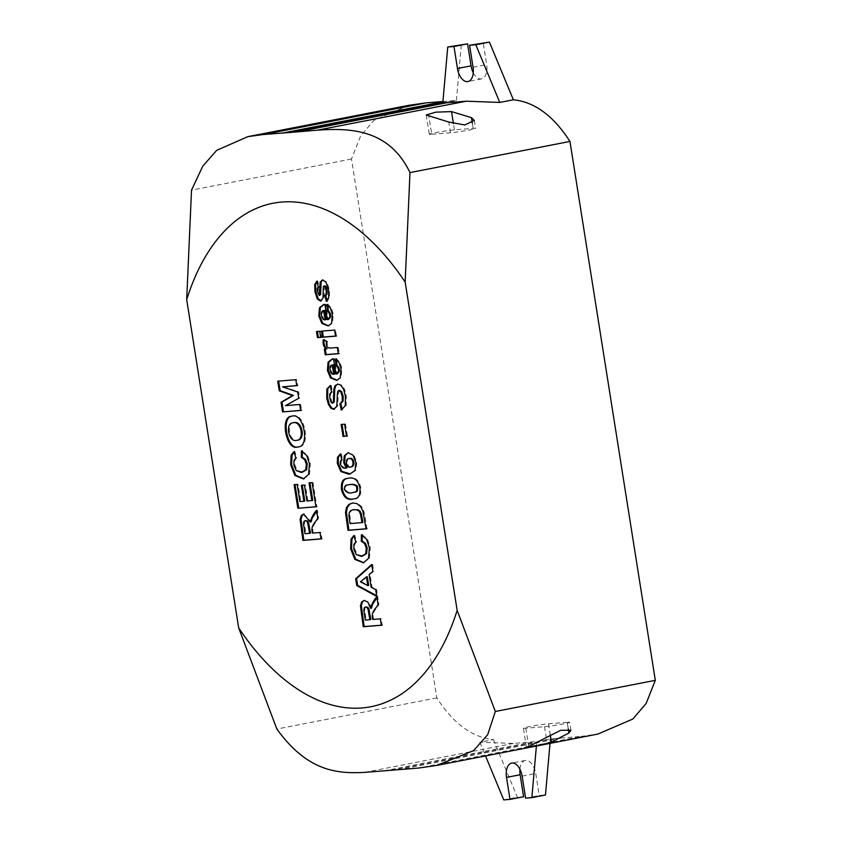 <?xml version="1.0" encoding="UTF-8"?>
<svg xmlns="http://www.w3.org/2000/svg" width="842" height="842" viewBox="0 0 842 842"><rect width="100%" height="100%" fill="white"/><g stroke="black" fill="none" stroke-linecap="round" stroke-linejoin="round"><path stroke-width="0.63" stroke-dasharray="4.21 3.16" d="M550.005 743.381L550.405 738.897L580.864 736.455L418.495 768.062M408.886 105.303L373.943 120.343L360.629 135.93L351.493 159.012L436.84 697.892C453.322 723.531 472.194 737.424 493.433 739.571L479.824 742.212L513.357 743.433L536.796 741.539L550.405 738.897M351.493 159.012L191.513 190.155M473.278 72.801A13.935 7.799 -101 0 0 481.529 78.906A13.935 7.799 -101 0 0 486.665 64.602L483.182 42.605M442.924 101.524L456.396 100.461L442.787 103.103M580.864 736.455L597.915 734.056M436.84 697.892L276.86 729.035M513.357 743.433L364.607 772.388M567.213 722.278L548.479 723.783A13.935 0.726 -9 0 0 532.997 725.941A13.935 0.726 -9 0 0 523.377 728.172A13.935 0.726 -9 0 0 525.797 728.193L544.521 726.688A13.935 0.726 -9 0 0 560.004 724.53A13.935 0.726 -9 0 0 569.634 722.299A13.935 0.726 -9 0 0 567.213 722.278L568.266 728.93M548.479 723.783L550.247 734.919M548.51 723.773L550.279 734.908M316.918 281.638L317.697 280.986L319.213 286.701L318.308 286.88M319.213 286.701L318.255 288.196L318.318 291.195L319.255 294.637L320.118 295.268M322.686 279.881L326.938 282.133L329.464 289.869L329.58 297.415L327.212 301.247L326.307 301.425M324.086 304.467L325.812 304.215L328.233 319.518L327.327 319.697M327.885 305.162L327.843 304.415L331.327 307.877L333.316 314.129L332.495 323.212L328.569 325.822M324.654 310.445C320.539 309.951 322.318 320.791 326.096 319.581M309.951 482.792L312.108 482.613M313.013 482.434L316.845 506.642L315.939 506.81M305.899 520.451L304.751 521.409L304.425 523.861L305.899 533.533L310.488 533.165M316.655 511.305L317.413 510.22L318.634 517.893C316.508 522.619 311.172 525.04 313.361 532.933L320.918 532.323L321.939 538.764L321.012 538.838M303.951 514.02L311.161 521.798M316.845 506.642L315.929 506.716M313.361 532.933L312.456 533.102M320.918 532.323L320.013 532.502M283.417 386.678L298.668 391.846L299.647 398.055L286.385 405.455L299.731 404.507M300.647 404.328L301.583 410.286L300.678 410.454M293.553 422.695C286.133 423.179 289.311 442.008 297.184 440.25L297.942 440.145M291.985 416.19L292.437 416.095C304.73 411.37 310.94 446.439 299.257 446.734L298.805 446.807M301.583 410.286L300.668 410.359M371.806 565.066L372.627 564.34L371.722 564.519M366.217 606.798L365.081 607.756L364.733 610.208L366.207 619.88L370.806 619.512M376.963 597.652L377.732 596.568L378.942 604.24C376.837 608.987 371.49 611.397 373.68 619.28L381.226 618.67L382.247 625.111L381.331 625.185M364.281 600.378L368.817 602.009L371.49 608.145M372.627 564.34L373.722 571.286L372.817 571.465M373.68 619.28L372.774 619.459M381.226 618.67L380.321 618.849M354.008 535.954L354.798 535.386L356.682 541.669L355.777 541.848M356.682 541.669L354.829 544.216L354.703 548.679L357.05 554.32L363.102 556.036M367.312 576.717L361.323 581.664L368.691 585.411M373.722 571.286L370.048 574.349L372.069 587.127L376.606 589.453L377.679 596.273L376.658 595.715M362.27 535.238L361.365 534.849M348.546 484.834C346.63 484.592 345.515 485.96 345.22 488.96C347.272 492.707 350.419 493.749 354.65 492.075M353.577 509.599L351.672 510.336L350.209 512.294L349.83 515.325L350.935 523.461L362.891 522.503M352.23 503.074L357.903 503.474L361.639 506.61L363.797 511.01L365.07 516.662L366.986 528.713L366.06 528.787M347.893 478.393L348.346 478.298C354.619 476.372 358.787 479.508 360.839 487.707C361.344 494.949 359.397 498.569 354.998 498.59L354.535 498.675M366.986 528.713L366.07 528.892M348.083 452.67L353.956 455.017L356.808 462.237L355.924 470.331L350.43 473.867M340.452 454.206L341.305 453.775L340.389 453.954M341.305 453.775L342.61 459.658L341.705 459.837M342.073 424.4L344.62 424.189M345.525 424.021L347.42 435.988L346.515 436.167M349.535 458.532C345.652 458.08 347.325 468.289 351.061 466.921L350.146 467.1M342.61 459.658C338.852 462.026 343.178 469.604 347.02 467.784M347.42 435.988L346.504 436.061M324.054 340.2L324.149 339.61L327.454 341.273L326.549 341.452M327.454 341.273C325.728 350.935 334.148 347.009 338.273 347.43L337.358 347.599M332.685 358.913L334.432 358.66L336.853 373.953L335.947 374.132M336.505 359.587L336.463 358.839L339.947 362.313L341.936 368.575L341.115 377.648L337.189 380.258M333.274 364.891C329.159 364.407 330.927 375.216 334.727 374.027M338.273 347.43L339.242 353.545L338.337 353.724M339.6 390.33L338.326 393.435L337.705 405.991L334.411 409.201M330.338 385.604L331.232 385.373L330.327 385.552M331.232 385.373L332.401 391.804L331.495 391.983M337.8 384.047L341.884 385.141L344.578 389.278L346.336 396.161L346.209 405.549L341.252 409.98M332.401 391.804L330.674 393.73L330.695 397.824L332.053 402.139L333.421 403.055M350.935 523.461L350.03 523.64M362.27 534.67L367.48 539.101L370.269 547.468L369.47 558.13L363.839 562.719M354.798 535.386L353.893 535.554M361.323 581.664L360.418 581.843M377.679 596.273L376.774 596.452M376.606 589.453L375.69 589.621M372.069 587.127L371.164 587.306M370.048 574.349L369.133 574.528M366.207 619.88L365.302 620.059M378.942 604.24L378.037 604.419M294.068 452.049L294.858 451.47L296.742 457.753L294.889 460.311L294.774 464.763L297.131 470.404L303.152 472.12M302.331 451.323L307.541 455.196L310.34 463.553L309.53 474.193L303.899 478.803M294.858 451.47L293.953 451.649M296.742 457.753L295.837 457.932M302.341 450.765L301.436 450.933M302.289 485.224L305.351 484.876L307.877 500.811L312.75 500.422M295.026 484.613L298.089 484.255L300.805 501.379L304.793 501.064M309.94 482.687L309.025 482.866M307.877 500.811L306.972 500.99M305.351 484.876L304.446 485.055M302.267 485.129L301.362 485.308M300.805 501.379L299.899 501.558M298.089 484.255L297.184 484.434M295.016 484.508L294.1 484.687M305.899 533.533L304.983 533.702M318.634 517.893L317.718 518.072M431.736 134.299L450.459 132.794A13.935 0.726 -9 0 0 465.942 130.626A13.935 0.726 -9 0 0 475.572 128.405A13.935 0.726 -9 0 0 473.141 128.373L454.417 129.879A13.935 0.726 -9 0 0 438.935 132.036A13.935 0.726 -9 0 0 429.315 134.267A13.935 0.726 -9 0 0 431.736 134.299L428.841 116.017M567.234 722.268L568.939 733.014M479.824 742.212L485.518 755.927M536.396 746.023L536.796 741.539M519.914 769.199A13.935 7.799 79 0 1 525.271 760.442A13.935 7.799 79 0 1 535.733 773.503L539.217 795.49L545.458 794.995M493.433 739.571L517.367 797.248L523.608 796.753M456.396 100.461L461.342 44.363M503.758 799.9L517.367 797.248M525.608 798.142L539.217 795.49M324.78 285.806L323.938 297.91L321.212 300.91M321.939 538.764L321.034 538.943M317.697 280.986L316.792 281.165M324.254 286.269L323.349 286.448M325.812 304.215L324.907 304.394M327.843 304.415L326.928 304.593M322.412 331.053L335.495 329.906L336.463 336L335.537 336.074M322.391 330.959L321.486 331.127M335.495 329.906L334.59 330.075M336.463 336L335.548 336.179M317.423 331.453L320.613 331.095L321.581 337.2L320.655 337.274M317.402 331.359L316.497 331.527M320.613 331.095L319.707 331.274M321.581 337.2L320.676 337.379M325.254 349.03L327.096 348.777M339.242 353.545L338.316 353.629M324.149 339.61L323.233 339.789M325.244 348.925L324.338 349.104M334.432 358.66L333.527 358.839M336.463 358.839L335.548 359.018M342.052 424.294L341.147 424.473M377.732 596.568L376.827 596.746M382.247 625.111L381.342 625.29M278.628 381.089L296.721 379.531L297.658 385.489L296.731 385.562M286.385 405.455L285.48 405.633M299.647 398.055L298.742 398.234M298.668 391.846L297.763 392.025M297.658 385.489L296.752 385.668M296.721 379.531L295.805 379.71M278.618 380.994L277.713 381.163M317.413 510.22L316.508 510.399M553.92 738.623L390.583 770.409M561.235 738.034L397.982 769.809M532.986 741.855L383.342 770.988M473.057 67.244L486.665 64.602M452.88 100.724L442.818 102.682M445.565 101.314L442.892 101.84M544.521 726.688L546.226 737.434M345.22 488.96L344.304 489.139M297.184 440.25L296.279 440.429M525.797 728.193L528.692 746.475M450.459 132.794L448.754 122.048M454.417 129.879L453.428 123.616M473.141 128.373L472.341 123.321M522.124 776.145L535.733 773.503M247.864 136.646L248.432 136.53M481.529 78.906L467.92 81.558M436.882 765.399L437.472 765.283M570.897 730.267L569.634 722.299M322.212 279.923L323.118 279.744M292.437 416.095L291.521 416.264M299.257 446.734L298.352 446.913M348.346 478.298L347.43 478.477M354.998 498.59L354.093 498.769M351.767 503.158L352.672 502.979M347.609 452.743L348.514 452.564M349.988 473.962L350.893 473.793M333.969 409.317L334.884 409.138M330.096 385.594L331.001 385.415M337.326 384.11L338.242 383.941M363.397 562.814L364.302 562.635M303.446 478.909L304.362 478.73M526.429 747.464L523.377 728.172M426.252 114.975L429.315 134.267M474.309 120.438L475.572 128.405M525.271 760.442L511.662 763.094M320.781 301.036L321.686 300.868M328.127 325.917L329.033 325.749M323.623 304.541L324.528 304.372M336.747 380.363L337.653 380.184M332.222 358.987L333.127 358.808M363.818 600.43L364.723 600.251M303.488 514.083L304.394 513.904"/><path stroke-width="1.26" d="M327.327 319.697C330.717 317.487 330.706 314.508 327.306 310.751L326.928 304.593L330.411 308.046L332.401 314.308L331.59 323.391L328.127 325.917L321.855 323.444L318.802 316.003L319.455 307.73L323.623 304.541L324.907 304.394L327.327 319.697L328.233 319.518C331.622 317.308 331.611 314.329 328.222 310.572L327.843 304.415M316.497 331.527L319.707 331.274L320.676 337.379L317.466 337.631L316.497 331.527M335.947 374.132C339.326 371.911 339.326 368.922 335.937 365.186L335.548 359.018L339.042 362.492L341.031 368.743L340.21 377.826L336.747 380.363L330.474 377.879L327.422 370.438L328.075 362.144L332.222 358.987L333.527 358.839L335.947 374.132L336.853 373.953C340.231 371.732 340.231 368.754 336.842 365.007L336.463 358.839M341.147 424.473L344.62 424.189L346.515 436.167L343.041 436.44L341.147 424.473M341.431 489.37C340.894 482.245 342.894 478.614 347.43 478.477C353.714 476.551 357.882 479.687 359.934 487.876C360.439 495.117 358.492 498.748 354.093 498.769C347.757 500.79 343.536 497.654 341.431 489.37L342.347 489.191C341.81 482.266 343.662 478.666 347.893 478.393M353.893 535.554L355.777 541.848L353.924 544.395L353.787 548.847L356.145 554.499L361.165 556.351L365.702 553.773L366.249 547.974L364.618 543.627L361.271 541.206L361.365 534.849L366.575 539.28L369.364 547.647L368.564 558.309L363.397 562.814L354.829 559.393L350.609 548.763L351.072 539.091L353.893 535.554M372.774 619.459L380.321 618.849L381.342 625.29L363.249 626.743L360.439 605.808L361.586 601.988L364.218 600.378L367.912 602.188L370.575 608.324C371.89 603.714 373.964 599.862 376.827 596.746L378.037 604.419C375.921 609.166 370.585 611.576 372.774 619.459M297.447 447.028C286.322 451.028 279.618 416.516 291.521 416.264C303.825 411.549 310.024 446.618 298.352 446.913L297.447 447.028L298.352 446.849C287.438 450.849 280.628 417.2 291.985 416.19M309.025 482.866L312.108 482.613L315.939 506.81L297.836 508.273L294.1 484.687L297.184 484.434L299.899 501.558L303.888 501.243L301.362 485.308L304.446 485.055L306.972 500.99L311.835 500.601L309.025 482.866M312.456 533.102L320.013 532.502L321.034 538.943L302.931 540.396L300.11 519.461L301.257 515.63L303.488 514.083L310.256 521.977C311.561 517.356 313.645 513.494 316.508 510.399L317.718 518.072C315.603 522.798 310.266 525.219 312.456 533.102M293.953 451.649L295.837 457.932L293.984 460.49L293.869 464.942L296.216 470.583L301.226 472.436L305.762 469.857L306.309 464.068L304.678 459.711L301.32 457.28L301.436 450.933L306.635 455.375L309.435 463.732L308.625 474.372L303.446 478.909L294.879 475.456L290.679 464.847L291.132 455.175L293.953 451.649M285.48 405.633L299.731 404.507L300.678 410.454L282.575 411.917L281.049 402.276L292.5 395.561L279.239 390.825L277.713 381.163L295.805 379.71L296.752 385.668L282.512 386.857L297.763 392.025L298.742 398.234L285.48 405.633M356.734 585.548L355.65 578.749L371.722 564.519L372.817 571.465L369.133 574.528L371.164 587.306L375.69 589.621L376.774 596.452L356.734 585.548L357.639 585.369L356.555 578.57L355.65 578.749M347.988 530.344L345.525 512.557L346.42 507.642L348.883 504.369L352.987 502.99L356.997 503.653L360.734 506.789L362.891 511.189L366.07 528.892L347.988 530.344L348.893 530.165L346.43 512.389L347.336 507.463L349.788 504.19L352.23 503.074M341.705 459.837C337.937 462.205 342.273 469.783 346.104 467.963L343.673 462.426L344.294 455.743L348.135 452.67L353.051 455.196L355.903 462.405L355.008 470.51L349.988 473.962L348.525 474.162L340.842 471.52L337.305 463.321L337.516 457.238L340.389 453.954L341.705 459.837M330.327 385.552L331.495 391.983L329.759 393.909L329.79 398.003L331.138 402.308L332.422 403.244L333.369 402.202L333.842 389.193L335.137 385.531L337.81 384.047L340.968 385.32L343.673 389.457L345.43 396.34L345.304 405.728L341.252 409.98L339.915 403.728L342.189 401.255L342.284 396.55L340.81 391.919L338.821 390.488L337.831 391.235L337.41 393.614L336.8 406.17L333.632 409.37L330.843 408.191L328.391 404.381L326.759 398.182L326.833 389.057L330.327 385.552M323.233 339.789L326.549 341.452C324.823 351.114 333.243 347.188 337.358 347.599L338.337 353.724L325.233 354.777L324.338 349.104L326.191 348.956C323.602 346.904 322.623 343.852 323.233 339.789M321.486 331.127L334.59 330.075L335.548 336.179L322.454 337.232L321.486 331.127M316.792 281.165L318.308 286.88L317.35 288.374L317.413 291.374L319.16 295.458L320.223 282.017L322.507 279.881L326.033 282.302L328.559 290.048L328.675 297.584L326.307 301.425L324.812 295.342C327.527 295.468 325.886 284.08 323.349 286.448L323.023 298.089L320.507 301.078L317.276 298.931L314.95 291.679L314.708 284.543L316.792 281.165M324.78 285.806L323.349 286.448M442.924 101.524L425.936 102.892L263.578 134.499L247.853 136.646L216.657 150.36L202.754 166.2L191.513 190.155L186.692 299.636L238.686 627.922L276.86 729.035C307.572 771.588 337.284 773.809 364.607 772.388L418.495 768.062L436.882 765.399L473.604 750.611L487.665 734.74L495.328 711.479L457.153 610.366A256.463 143.414 79 0 1 238.686 627.922M457.153 610.366L405.16 282.07L409.98 172.599C388.836 128.184 348.304 128.068 317.466 130.163L466.215 101.208L442.787 103.103L447.733 47.005L453.975 46.51L457.459 68.497A13.935 7.799 -101 0 0 467.92 81.558A13.935 7.799 -101 0 0 473.057 67.244L469.573 45.247L475.814 44.752L499.759 102.429L466.215 101.208M186.692 299.636A256.463 143.414 79 0 1 405.16 282.07M425.936 102.892L408.886 105.303L247.864 136.646M447.733 47.005L467.584 43.858L471.067 65.855A13.935 7.799 -101 0 0 473.278 72.801M446.586 102.787L296.942 131.92L263.578 134.499M436.882 765.399L597.915 734.056L632.858 719.015L646.161 703.428L655.308 680.336L569.96 141.456L409.98 172.599M569.96 141.456C553.468 115.817 534.607 101.924 513.367 99.788L499.759 102.429M448.754 122.048L426.252 114.975L435.83 112.154L451.522 111.607L471.446 117.627L474.309 120.438L464.805 124.953L448.754 122.048M655.308 680.336L495.328 711.479M551.405 742.055L551.373 742.055C542.469 744.928 518.23 749.643 528.692 746.475L560.688 730.288L570.897 730.267L568.908 733.024L551.405 742.055L550.279 734.908M526.429 747.464L528.692 746.475M568.266 728.93L568.908 733.024M325.191 319.76L326.096 319.581L324.654 310.445L323.749 310.624C319.634 310.13 321.412 320.97 325.191 319.76L323.528 310.656L324.223 310.53M304.983 533.702L309.582 533.333L307.688 522.861L306.656 521.145L305.172 520.598L303.846 521.587L303.52 524.04L304.983 533.702M550.247 734.919L551.373 742.055M319.213 295.447L320.602 294.616L321.139 281.849L322.686 279.881M328.569 325.822L322.76 323.265L319.707 315.824L320.36 307.551L324.086 304.467M333.811 374.195L334.727 374.027L333.274 364.891L332.369 365.07C328.254 364.575 330.022 375.395 333.811 374.195L332.148 365.102L332.843 364.975M309.582 533.333L310.488 533.165L308.604 522.693L307.562 520.966L304.983 520.63M310.256 521.977L311.161 521.798L312.129 518.24L316.655 511.305M321.939 538.764L303.836 540.217L301.015 519.282L302.162 515.462L303.951 514.02M296.279 440.429L297.037 440.324C304.825 439.335 301.099 420.021 292.637 422.863C285.228 423.358 288.396 442.187 296.279 440.429M316.845 506.642L297.836 508.273M297.037 440.324L297.942 440.145C305.73 439.156 302.004 419.842 293.553 422.695L292.637 422.863M365.302 620.059L369.891 619.691L368.017 609.219L366.965 607.492L365.502 606.945L364.176 607.935L363.828 610.387L365.302 620.059M301.583 410.286L282.575 411.917M356.555 578.57L371.806 565.066M369.891 619.691L370.806 619.512L368.922 609.04L367.87 607.324L365.312 606.977M370.575 608.324L371.49 608.145L372.459 604.588L376.963 597.652M382.247 625.111L364.165 626.564L361.344 605.63L362.492 601.809L364.281 600.378M366.407 576.896L360.418 581.843L367.786 585.579L366.407 576.896L367.312 576.717L368.691 585.411L367.786 585.579M362.197 556.215L366.607 553.594L367.154 547.805L365.523 543.448L362.176 541.038L361.271 541.206M376.658 595.715L357.639 585.369M361.986 522.672L360.45 514.041L359.281 511.515L357.282 509.989L353.872 509.61L350.767 510.505L349.293 512.473L348.925 515.504L350.03 523.64L362.891 522.503L361.355 513.862L360.187 511.347L358.187 509.81L352.672 509.768M362.176 541.038L362.27 534.67M353.745 492.254L354.65 492.075C357.408 492.286 358.271 490.265 357.25 486.023C355.05 484.266 352.145 483.866 348.546 484.834L347.641 485.013C345.725 484.76 344.61 486.139 344.304 489.139C346.367 492.886 349.514 493.917 353.745 492.254C356.492 492.465 357.366 490.444 356.345 486.192C354.145 484.434 351.24 484.045 347.641 485.013M366.986 528.713L348.893 530.165M354.535 498.675C348.409 500.453 344.346 497.296 342.347 489.191M348.083 452.67L345.199 455.564L344.578 462.247L347.02 467.784L346.104 467.963M350.43 473.867L341.747 471.341L338.221 463.142L338.421 457.059L340.452 454.206M350.146 467.1L350.567 467.047C355.156 465.805 352.609 456.838 348.63 458.711C344.736 458.258 346.42 468.457 350.146 467.1M351.061 466.921L351.472 466.868C356.061 465.626 353.514 456.659 349.535 458.532L348.63 458.711M347.42 435.988L343.041 436.44M337.189 380.258L331.38 377.7L328.327 370.269L328.98 361.976L332.685 358.913M342.157 409.801L340.821 403.56L339.915 403.728M340.821 403.56L343.104 401.076L343.199 396.372L341.715 391.74L339.726 390.32L338.695 390.509M334.411 409.201L331.748 408.023L329.296 404.202L327.664 398.003L327.748 388.878L330.338 385.604M332.516 403.223L334.274 402.023L334.748 389.025L336.042 385.352L337.8 384.047M343.946 436.272L342.052 424.294M363.839 562.719L355.734 559.214L351.514 548.584L351.988 538.912L354.008 535.954M302.236 472.299L306.667 469.689L307.214 463.889L305.583 459.532L302.225 457.101L302.341 450.765M303.899 478.803L295.795 475.277L291.595 464.679L292.048 455.006L294.068 452.049M302.225 457.101L301.32 457.28M311.835 500.601L312.75 500.422L309.94 482.687M303.888 501.243L304.793 501.064L302.267 485.129M298.752 508.094L295.016 484.508M485.518 755.927L503.758 799.9L509.999 799.395L506.516 777.398A13.935 7.799 79 0 1 511.662 763.094A13.935 7.799 79 0 1 522.124 776.145L525.608 798.142L531.849 797.637L536.396 746.023M531.849 797.637L545.458 794.995L550.005 743.381M509.999 799.395L523.608 796.753L520.124 774.756A13.935 7.799 79 0 1 519.914 769.199M469.573 45.247L489.423 42.1L513.367 99.788M475.814 44.752L489.423 42.1M453.975 46.51L467.584 43.858M296.942 131.92L317.466 130.163M321.212 300.91L318.181 298.763L315.855 291.5L315.613 284.375L316.918 281.638M327.212 301.247L325.717 295.174C328.433 295.289 326.791 283.912 324.254 286.269M325.717 295.174L324.812 295.342M328.222 310.572L327.306 310.751M336.463 336L323.36 337.053L322.391 330.959M323.36 337.053L322.454 337.232M321.581 337.2L318.371 337.463L317.402 331.359M318.371 337.463L317.466 337.631M326.191 348.956L327.096 348.777C324.517 346.736 323.528 343.673 324.149 339.61M339.242 353.545L326.138 354.598L325.244 348.925M326.138 354.598L325.233 354.777M336.842 365.007L335.937 365.186M364.165 626.564L363.249 626.743M297.658 385.489L282.512 386.857M283.491 411.738L281.954 402.097L293.405 395.382L280.144 390.656L278.618 380.994M280.144 390.656L279.239 390.825M293.405 395.382L292.5 395.561M281.954 402.097L281.049 402.276M303.836 540.217L302.931 540.396M457.459 68.497L471.067 65.855M442.818 102.682L289.553 132.52M442.892 101.84L282.312 133.099M453.428 123.616L451.522 111.607M472.341 123.321L471.446 117.627M506.516 777.398L520.124 774.756M351.472 466.868L350.567 467.047"/></g></svg>
